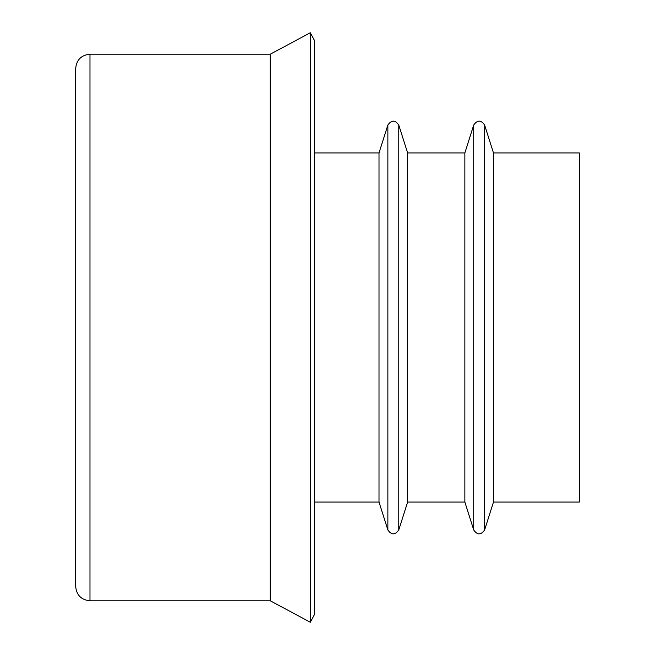 <?xml version="1.0" encoding="UTF-8"?>
<svg xmlns="http://www.w3.org/2000/svg" width="655" height="655" viewBox="0 0 655 655"><rect width="100%" height="100%" fill="white"/><g stroke="black" fill="none" stroke-linecap="round" stroke-linejoin="round"><path stroke-width="0.98" d="M75.677 68.521L75.677 586.479C76.52 595.174 81.294 599.939 89.981 600.791L89.981 54.209C81.294 55.061 76.52 59.826 75.677 68.521M493.477 152.942L579.323 152.942L579.323 502.058L493.477 502.058L484.626 529.952L484.626 125.048L493.477 152.942L493.477 502.058M473.712 125.048L473.712 529.952L464.862 502.058L464.862 152.942L473.712 125.048C477.348 119.84 480.983 119.84 484.626 125.048M407.623 152.942L407.623 502.058L398.772 529.952L398.772 125.048L407.623 152.942L464.862 152.942M387.866 125.048L387.866 529.952L379.008 502.058L379.008 152.942L387.866 125.048C391.502 119.84 395.137 119.84 398.772 125.048M379.008 152.942L314.384 152.942M314.384 40.315L314.384 614.685L310.331 622.25L310.331 32.75L314.384 40.315M310.331 32.75L270.269 54.209L270.269 600.791L310.331 622.25M270.269 54.209L89.981 54.209M473.712 529.952C477.282 535.16 480.917 535.16 484.626 529.952M464.862 502.058L407.623 502.058M387.866 529.952C391.428 535.16 395.071 535.16 398.772 529.952M379.008 502.058L314.384 502.058M270.269 600.791L89.981 600.791"/></g></svg>
